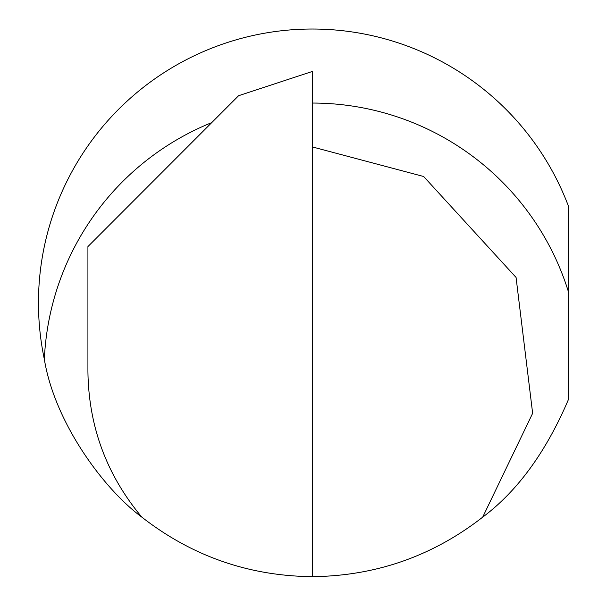 <?xml version="1.0" encoding="UTF-8"?>
<svg xmlns="http://www.w3.org/2000/svg" width="607" height="607" viewBox="0 0 607 607"><rect width="100%" height="100%" fill="white"/><g stroke="black" fill="none" stroke-linecap="round" stroke-linejoin="round"><path stroke-width="0.91" d="M141.848 517.149C106.551 474.917 88.576 426.281 87.924 371.249L87.924 246.579L238.597 95.716L312.271 71.482L312.271 576.65C248.764 576.005 191.956 556.164 141.848 517.149C103.6 488.969 54.706 422.647 44.341 359.283A273.81 273.81 0 0 1 235.615 39.979A273.81 273.81 0 0 1 568.539 206.41L568.539 399.269C546.186 451.752 517.566 491.048 482.694 517.149C432.586 556.164 375.779 576.005 312.271 576.65M482.694 517.149L532.643 413.291L516.064 277.445L423.648 176.5L312.271 146.902M312.271 103.053A268.195 268.195 0 0 1 568.539 292.157M44.341 359.283A268.195 268.195 0 0 1 211.744 122.606"/></g></svg>
